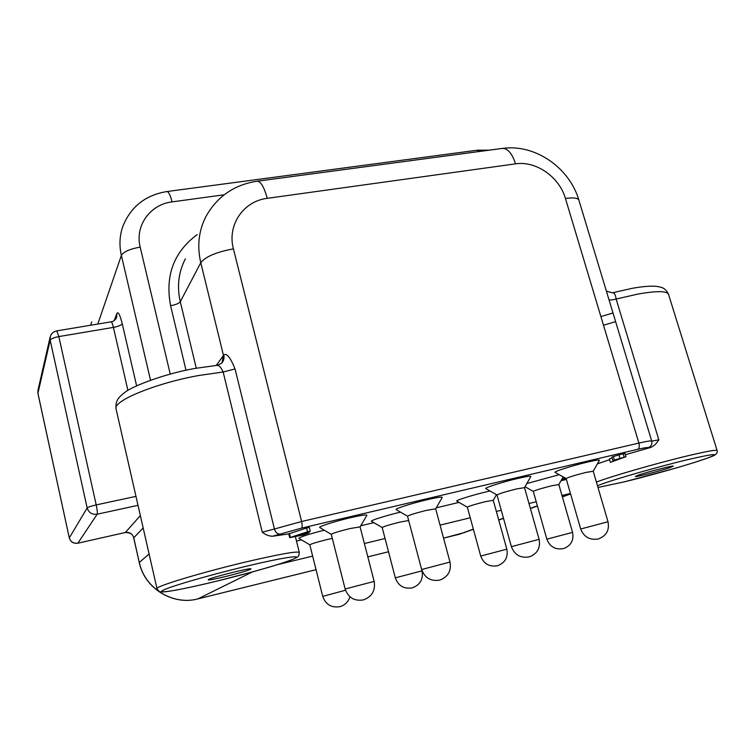 <?xml version="1.0" encoding="UTF-8"?>
<svg xmlns="http://www.w3.org/2000/svg" width="755" height="755" viewBox="0 0 755 755"><rect width="100%" height="100%" fill="white"/><g stroke="black" fill="none" stroke-linecap="round" stroke-linejoin="round"><path stroke-width="1.13" d="M625.376 454.727L650.234 447.583L648.045 447.696C647.696 447.262 644.27 447.8 637.767 449.31L301.556 528.113C302.368 527.264 302.377 525.065 301.594 521.507L274.433 529.01L235.05 368.94C230.341 357.351 226.576 352.717 223.763 355.039C224.452 358.238 223.725 360.984 221.574 363.278L217.336 365.326M310.286 531.161L309.333 527.367L306.587 528.009L288.75 533.898L289.684 537.645L302.953 535.05L309.154 532.832L305.501 533.7L310.286 531.161L307.54 531.813L289.684 537.645M301.556 528.113L272.517 536.258L288.75 533.898M597.384 463.863L609.596 459.663M459.031 502.405L436.258 507.822M373.857 522.658L360.739 525.773M301.453 539.872L296.479 541.052M299.046 538.438L298.895 538.353C300.169 536.918 308.616 534.2 324.235 530.189M456.907 501.188L456.756 501.094C455.605 500.386 472.781 494.997 486.475 491.798L489.986 490.995M587.645 462.051C595.62 460.21 599.536 459.635 599.404 460.305L593.222 471.233L586.031 472.413C575.017 475.188 568.383 477.236 566.127 478.547L554.991 472.347C553.726 471.564 573.3 465.373 587.645 462.051M427.349 499.668C437.277 497.394 442.241 496.658 442.251 497.451L435.673 508.842L426.575 510.333C415.703 513.051 409.352 515.014 407.521 516.222L396.092 509.568C394.808 508.738 412.513 503.104 427.349 499.668M350.273 517.76C361.249 515.25 366.788 514.419 366.911 515.269L360.088 526.886L349.924 528.566C339.127 531.246 332.908 533.172 331.266 534.323L319.648 527.471C318.355 526.622 335.248 521.243 350.273 517.76M517.788 478.443C526.565 476.424 530.916 475.782 530.841 476.509L524.499 487.636L516.524 488.947C505.567 491.694 499.055 493.704 496.998 494.969L485.748 488.57C484.483 487.768 503.208 481.822 517.788 478.443M526.83 483.549L559.2 474.697M400.48 512.135L400.48 512.135C386.56 515.391 370.28 520.506 371.432 521.233L371.592 521.327M625.961 456.7L624.942 453.293L613.362 456.53L611.852 457.134L612.852 460.531L620.308 458.483L610.389 462.353L625.961 456.7L612.852 460.531M612.088 457.936L609.398 458.993L610.389 462.353M298.895 538.353L309.824 544.836C311.315 543.808 317.1 542.043 327.179 539.523L332.294 538.381M456.756 501.094L467.336 507.171C469.185 506.048 475.225 504.208 485.446 501.641L493.26 500.291L496.469 494.695M407.53 516.26L421.649 569.515M546.846 539.174L546.856 539.183C549.848 546.79 555.387 549.942 563.447 548.63C570.997 545.761 574.036 540.344 572.573 532.379L546.846 539.174L533.304 491.42C535.323 490.231 541.467 488.353 551.754 485.767L558.832 484.55L563.164 476.915M382.2 527.566L382.19 527.528C383.842 526.462 389.74 524.659 399.886 522.12L408.663 520.525M613.362 456.53L614.362 459.937M623.149 453.708L624.168 457.124M565.589 478.274L561.494 479.869M560.993 480.746L566.382 479.416M561.295 480.218L566.174 478.698M566.335 479.265L561.154 480.463M302.17 534.483L293.667 536.494L305.464 532.728L302.17 534.483L302.009 533.832M272.517 536.258C268.846 536.107 265.42 534.748 262.268 532.181L223.15 372.007C221.196 367.487 219.186 365.269 217.11 365.344L195.394 368.374M299.527 535.352L299.65 535.833M308.908 531.888L309.154 532.832M306.587 528.009L307.54 531.813M289.439 533.511L290.373 537.267M637.918 475.301L635.323 476.452C634.219 477.66 661.314 470.676 670.402 467.42L673.271 466.165C674.621 464.891 646.544 472.139 637.918 475.301M208.606 579.453L208.238 579.764C207.323 581.388 246.149 571.752 250.424 569.308L250.934 568.921C252.321 567.175 212.089 577.169 208.606 579.453M606.407 291.204L612.418 292.817C614.259 292.525 615.495 294.601 616.127 299.037L658.822 439.806C656.293 443.912 653.434 446.498 650.234 447.583M637.767 449.31C639.296 448.357 639.674 446.28 638.89 443.081L565.438 198.48C573.734 197.338 578.236 197.98 578.962 200.396L651.735 441.156C651.329 440.571 647.044 441.213 638.89 443.081L301.594 521.507L233.418 248.867C216.364 252.038 205.483 256.643 200.773 262.693L223.471 355.407L221.989 362.834M223.763 355.039L216.232 365.42M279.888 534.078C277.359 534.153 275.547 532.464 274.433 529.01L262.268 532.181M345.507 590.231L322.734 596.384M480.718 556.048C483.7 563.843 489.287 567.081 497.46 565.759C505.133 562.852 508.257 557.322 506.831 549.178L480.718 556.067L467.336 507.171M566.127 478.547L580.689 528.991C583.908 537.041 589.806 540.363 598.375 538.957C606.378 535.908 609.596 530.18 608.011 521.762L580.689 529M449.999 562.06L421.639 569.506C424.82 578.009 430.85 581.539 439.721 580.114C448.064 576.962 451.49 570.94 449.999 562.06L435.673 508.832M345.129 588.985C348.291 597.715 354.406 601.348 363.476 599.895C372.017 596.677 375.584 590.514 374.15 581.407L345.139 589.004L331.266 534.323M511.38 546.648C514.58 554.897 520.525 558.313 529.217 556.897C537.352 553.811 540.646 547.951 539.098 539.334L511.38 546.658L496.998 494.969M395.318 577.849C398.291 585.871 403.953 589.211 412.305 587.871C420.167 584.899 423.413 579.217 422.045 570.846L395.318 577.849L382.19 527.528M618.949 454.972L619.959 458.389M564.362 477.585L564.655 478.604M563.485 479.463L563.636 479.963M116.091 409.078L116.025 408.795C112.872 400.886 155.832 383.181 198.801 375.49L223.15 372.007L235.05 368.94M195.243 368.402C165.543 373.404 131.87 386.343 124.877 392.402C117.129 398.168 115.572 401.886 116.025 408.795L156.983 588.607C160.003 592.901 159.277 591.467 163.25 591.92C170.724 591.486 188.552 587.89 216.732 581.161C250.16 573.017 285.579 562.796 294.441 558.624C303.831 554.33 281.341 557.766 243.903 566.816C206.549 575.81 167.28 587.362 162.4 590.655C156.936 594.1 183.286 589.325 216.751 581.152L253.038 571.752C269.337 567.137 278.538 564.636 292.968 559.313C299.348 556.293 297.234 557.124 298.81 555.614L299.329 552.509C297.593 550.857 279.076 554.17 243.789 562.456C200.264 572.837 155.115 586.559 156.983 588.607L157.002 588.692M596.403 482.096C610.191 476.632 656.359 463.287 687.522 455.86C707.105 451.216 716.967 449.47 717.118 450.612C717.618 452.405 716.655 454 714.221 455.388C713.05 456.284 698.8 461.399 675.838 468.062L624.545 481.803L597.969 487.466L624.593 481.784C650.819 475.405 687.22 465.127 704.689 459.097C721.969 452.84 715.976 453.104 686.682 459.908C654.538 467.6 606.812 481.511 597.479 485.786M608.955 299.593C609.474 300.292 611.861 300.103 616.127 299.037L637.918 294.072C657.407 290.656 667.647 290.873 668.637 294.705L717.061 450.414M615.608 321.621L603.509 325.235M648.045 447.696C651.121 446.507 652.348 444.327 651.735 441.156L658.822 439.806M565.438 198.48C559.408 177.01 535.918 160.598 515.552 163.844L267.261 198.338C243.459 201.085 226.962 225.047 233.418 248.867M267.261 198.338C263.986 186.579 260.494 180.889 256.785 181.257C234.21 184.833 217.327 196.47 206.134 216.175C198.707 230.492 196.923 245.998 200.773 262.693L180.285 301.755C176.802 286.409 178.51 272.102 185.39 258.823M612.994 312.957L600.904 316.59M170.234 374.084L140.185 247.111C134.692 225.83 150.188 204.369 172.074 201.887L224.207 194.781M186.013 370.243L170.592 305.728C164.939 275.707 173.792 251.991 197.178 234.588M170.592 305.728C175.717 304.746 178.944 303.416 180.285 301.755L196.272 368.214M252.444 571.913L197.933 598.875C172.895 605.708 144.564 588.249 139.335 562.447L149.103 553.981M197.829 598.904L316.043 569.666M316.043 569.676L197.904 598.885C172.791 605.736 144.498 588.315 139.279 562.541L133.748 537.758C132.408 533.738 129.605 531.982 125.339 532.511L77.841 543.204L125.339 532.511L140.355 515.59M77.737 543.194L77.841 543.204C73.48 543.76 70.63 542.005 69.3 537.919L37.901 393.213L37.967 390.259L37.901 393.364L50.151 340.203C50.962 338.759 53.86 337.551 58.833 336.579L113.42 327.396C118.261 326.462 121.206 325.245 122.253 323.772L136.617 385.833M125.132 532.558L125.264 532.568C130.002 532.417 132.814 534.191 133.692 537.871L143.167 527.962M135.976 496.365L96.206 504.916L58.833 336.579L56.757 330.879C53.388 331.596 51.198 333.568 50.217 336.796L50.151 340.203L87.165 507.973L69.318 537.843C70.659 541.93 73.518 543.704 77.897 543.156L97.168 514.212L138.014 505.322M87.165 507.973C88.741 512.73 92.082 514.816 97.168 514.212C97.565 512.985 97.235 509.889 96.206 504.916C91.138 506.077 88.127 507.096 87.165 507.973M464.665 532.492L443.562 538.136L459.248 534.266L473.347 529.132M459.106 534.295L473.394 529.312M388.514 551.754L367.827 556.869L388.514 551.754M277.179 564.731L312.645 556.114M364.382 543.534L385.05 538.504M440.061 525.131L470.242 517.788M496.356 511.446L501.254 510.248M528.981 503.509L536.239 501.745M561.975 495.488L570.431 493.43M570.516 493.742L562.333 496.724M537.39 505.812L530.359 508.37M503.453 518.166L498.706 519.902M167.081 191.525L476.716 150.273L480.171 151.387M172.074 201.887C170.262 194.894 168.507 191.459 166.798 191.562C145.451 195.12 130.813 206.681 122.886 226.255C119.601 235.617 119.092 245.328 121.376 255.407C123.594 251.745 129.869 248.98 140.185 247.111M97.801 324.046L121.376 255.407L150.528 380.209M114.175 320.592L116.931 313.382C118.233 311.409 120.007 314.873 122.253 323.772M56.823 330.869L111.07 321.838C111.74 321.857 112.523 323.706 113.42 327.396L127.916 390.411M116.931 313.382L116.563 317.789C114.873 320.356 113.071 321.705 111.155 321.819M90.666 325.226L91.704 321.894L90.666 325.226M257.483 181.162L501.754 148.499C507.369 147.867 511.966 152.982 515.552 163.844M349.961 596.79C348.329 601.839 344.997 605.133 339.967 606.652C331.426 608.011 325.679 604.585 322.725 596.374L309.824 544.836M506.831 549.168L493.26 500.291M608.001 521.743L593.222 471.224M374.15 581.397L360.088 526.877M539.098 539.315L524.499 487.626M572.573 532.369L558.832 484.55M533.304 491.42L525.018 486.73M382.19 527.556L371.432 521.233M564.032 478.925L563.504 477.103M295.309 536.343L299.301 552.367M37.901 393.364L69.3 537.919M50.113 337.211L37.967 390.259M570.582 493.959L562.39 496.941M537.447 506.01L530.416 508.568M503.509 518.364L498.753 520.091M632.379 288.287C651.093 284.965 658.086 286.324 660.87 287.287C663.89 287.872 666.401 290.109 668.411 293.988M612.683 292.742L632.039 288.353M477.245 150.198L489.297 150.16M139.279 562.541L133.692 537.871M578.962 200.396C569.732 168.054 535.559 143.903 502.802 148.357"/></g></svg>
